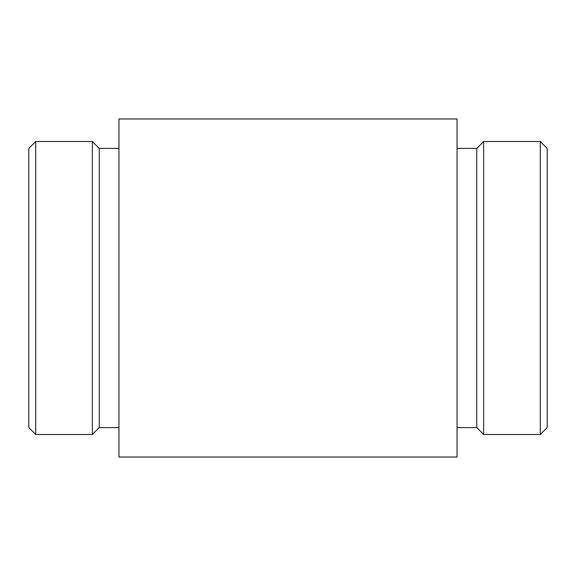 <?xml version="1.0" encoding="UTF-8"?>
<svg xmlns="http://www.w3.org/2000/svg" width="576" height="576" viewBox="0 0 576 576"><rect width="100%" height="100%" fill="white"/><g stroke="black" fill="none" stroke-linecap="round" stroke-linejoin="round"><path stroke-width="0.86" d="M540.288 141.494L540.288 434.506L547.2 427.594L547.2 148.406L540.288 141.494L483.682 141.494L483.682 434.506L476.762 427.594L476.762 148.406L457.042 148.406M28.8 427.594L28.8 148.406L35.712 141.494L35.712 434.506L28.8 427.594M118.958 427.594L99.238 427.594L92.318 434.506L92.318 141.494L35.712 141.494M99.238 427.594L99.238 148.406L92.318 141.494M118.958 457.042L118.958 118.958L457.042 118.958L457.042 457.042L118.958 457.042M92.318 434.506L35.712 434.506M118.958 148.406L99.238 148.406M476.762 427.594L457.042 427.594M476.762 148.406L483.682 141.494M540.288 434.506L483.682 434.506"/></g></svg>

